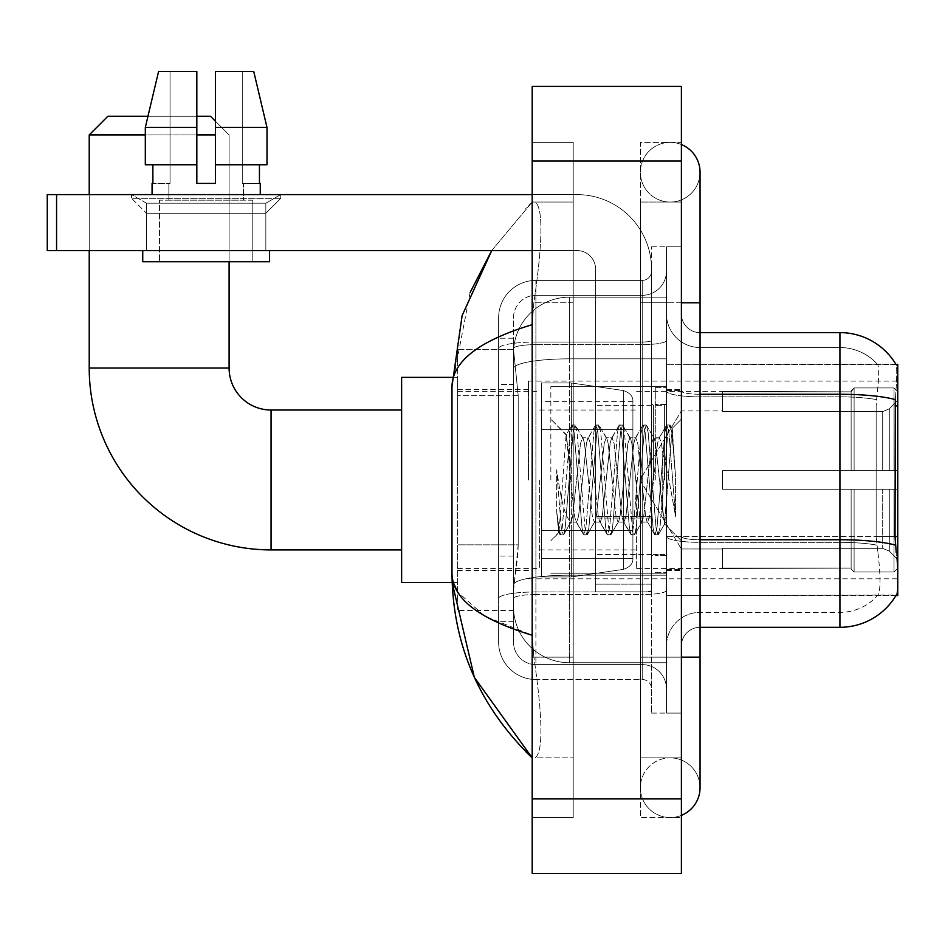 <?xml version="1.0" encoding="UTF-8"?>
<svg xmlns="http://www.w3.org/2000/svg" width="945" height="945" viewBox="0 0 945 945"><rect width="100%" height="100%" fill="white"/><g stroke="black" fill="none" stroke-linecap="round" stroke-linejoin="round"><path stroke-width="0.71" stroke-dasharray="4.72 3.54" d="M897.75 479.965L897.75 381.107L897.75 479.965M528.456 479.965L528.456 381.107L528.456 479.965M518.203 544.852L517.836 554.561L513.761 588.133L518.203 544.852L518.203 395.636L518.203 544.852L457.581 544.852L457.581 610.517L457.581 395.636L457.581 544.852L518.203 544.852M513.761 588.133L513.537 606.784A55.956 55.956 0 0 0 569.492 662.74L666.473 662.74L666.473 358.828L666.473 662.74L569.492 662.74L666.473 662.74L569.492 662.74L569.492 575.186A55.956 9.722 180 0 0 514.21 583.396A55.956 9.722 180 0 1 569.492 575.186L666.473 575.186L666.473 297.179L666.473 575.186L569.492 575.186L569.492 358.828L666.473 358.828L666.473 297.179L666.473 358.828L569.492 358.828L569.492 297.179L666.473 297.179L569.492 297.179A55.956 55.956 0 0 0 513.607 350.17L518.203 395.636L513.607 350.17A55.956 55.956 0 0 1 569.492 297.179L666.473 297.179L569.492 297.179A55.956 55.956 0 0 0 513.537 353.135L513.537 368.55L513.537 353.135A55.956 55.956 0 0 1 569.492 297.179L569.492 662.74A55.956 55.956 0 0 1 513.537 606.784L513.761 588.133M681.392 313.964A18.652 18.652 0 0 0 700.044 332.616A18.652 18.652 0 0 1 681.392 313.964L681.392 645.955L681.392 313.964A18.652 18.652 0 0 0 700.044 332.616L700.044 394.266L700.044 332.616L839.928 332.616L839.928 394.266A65.276 11.34 180 0 1 895.317 399.605L895.045 536.5L896.25 552.695C898.128 576.037 898.128 590.153 896.25 595.043L666.473 595.598L666.473 536.5L666.473 595.598L897.75 595.598L897.75 364.321L666.473 364.321L666.473 405.937L666.473 364.321L896.049 364.557C897.171 367.593 896.923 379.276 895.317 399.605C896.923 379.311 897.171 367.629 896.049 364.557A65.276 65.276 0 0 0 895.919 364.321L877.468 364.321L895.919 364.321A65.276 65.276 0 0 1 896.049 364.557M457.581 479.965L457.581 377.374L457.581 479.965M895.045 536.5L876.157 536.5L876.157 405.937L876.157 536.5L877.952 552.695L876.157 536.5L895.045 536.5L666.473 536.5L666.473 391.029L666.473 536.512A33.571 5.835 0 0 0 700.044 542.335L700.044 627.303L700.044 542.335A33.571 5.835 0 0 1 666.473 536.512L897.75 536.5M513.537 606.784L513.655 610.517L513.537 606.784A55.956 55.956 0 0 0 569.492 662.74A55.956 55.956 0 0 1 513.537 606.784L513.537 368.55L513.537 606.784A55.956 55.956 0 0 0 569.492 662.74A55.956 55.956 0 0 1 513.537 606.784M513.655 610.517L457.581 610.517L513.655 610.517M513.655 349.402L457.581 349.402L457.581 395.636L457.581 349.402L513.655 349.402M681.392 479.965L681.392 389.505L681.392 479.965M666.473 479.965L666.473 386.706L666.473 479.965M655.287 479.965L655.287 387.639L655.287 479.965M895.919 595.598L877.468 595.598L895.919 595.598M877.952 552.695C880.705 576.037 880.705 590.153 877.952 595.043A50.357 50.357 0 0 1 839.928 612.384L700.044 612.384L839.928 612.384A50.357 50.357 0 0 0 877.952 595.043C880.705 590.176 880.705 576.06 877.952 552.695M700.044 627.303A18.652 18.652 0 0 0 681.392 645.955A18.652 18.652 0 0 1 700.044 627.303L839.928 627.303A65.276 65.276 0 0 0 896.25 595.043C898.128 590.176 898.128 576.06 896.25 552.695M666.473 313.964L666.473 391.029L666.473 313.964A33.571 33.571 0 0 0 700.044 347.536A33.571 33.571 0 0 1 666.473 313.964A33.571 33.571 0 0 0 700.044 347.536L700.044 542.335L700.044 347.536L839.928 347.536A50.357 50.357 0 0 1 877.669 364.557A50.357 50.357 0 0 0 839.928 347.536L700.044 347.536M666.473 657.153L666.473 246.822L666.473 713.097L666.473 657.153L666.473 713.097L681.392 713.097L681.392 657.153L681.392 713.097L666.473 713.097L681.392 713.097L666.473 713.097L666.473 302.778L666.473 657.153L681.392 657.153L681.392 246.822L681.392 757.866L681.392 246.822L666.473 246.822L681.392 246.822L666.473 246.822L666.473 302.778L666.473 246.822L681.392 246.822L681.392 817.555L681.392 202.053L681.392 657.153L651.554 657.153L651.554 246.822L651.554 713.097L651.554 657.153L666.473 657.153M876.558 399.605C878.968 379.335 879.334 367.652 877.669 364.557C879.334 367.605 878.968 379.288 876.558 399.605L876.157 405.937L876.558 399.605A50.357 8.741 180 0 0 839.928 396.853L839.928 347.536A50.357 50.357 0 0 1 877.669 364.557A50.357 50.357 0 0 0 839.928 347.536L839.928 396.853A50.357 8.741 180 0 1 876.558 399.605M666.473 645.955A33.571 33.571 0 0 1 700.044 612.384A33.571 33.571 0 0 0 666.473 645.955A33.571 33.571 0 0 1 700.044 612.384M513.537 621.716L498.617 621.716L498.617 556.038L498.617 621.716L513.537 621.716L513.537 556.038L513.537 621.716M513.537 317.697A22.385 22.385 0 0 1 535.909 295.312A22.385 22.385 0 0 0 513.537 317.697L513.537 348.516L513.537 317.697A22.385 22.385 0 0 1 535.909 295.312L535.909 664.607A22.385 22.385 0 0 1 513.537 642.222L513.537 348.516L513.537 642.222A22.385 22.385 0 0 0 535.909 664.607L642.222 664.607L642.222 604.93L642.222 679.526L642.222 591.972L642.222 664.607L535.909 664.607L535.909 594.559L642.222 594.559L642.222 604.93L642.222 594.559A24.251 4.205 0 0 0 666.473 590.353L666.473 340.424L666.473 590.353A24.251 4.205 0 0 1 642.222 594.559L642.222 344.63L642.222 594.559L535.909 594.559L535.909 295.312L642.222 295.312A24.251 24.251 0 0 0 666.473 271.061L666.473 340.424L666.473 271.061A24.251 24.251 0 0 1 642.222 295.312L642.222 344.63L642.222 295.312A24.251 24.251 0 0 0 666.473 271.061M498.617 604.93L498.617 642.222L498.617 604.93M535.909 679.526A37.304 37.304 0 0 1 498.617 642.222A37.304 37.304 0 0 0 535.909 679.526L642.222 679.526A9.32 9.32 0 0 1 651.554 688.858L651.554 271.061L651.554 688.858A9.32 9.32 0 0 0 642.222 679.526L535.909 679.526M651.554 479.965L651.554 386.706L651.554 479.965M651.554 246.822L666.473 246.822L651.554 246.822M651.554 713.097L666.473 713.097L651.554 713.097M498.617 317.697A37.304 37.304 0 0 1 535.909 280.393L535.909 591.972L535.909 280.393A37.304 37.304 0 0 0 498.617 317.697L498.617 598.445L498.617 317.697A37.304 37.304 0 0 1 535.909 280.393L642.222 280.393A9.32 9.32 0 0 0 651.554 271.061A9.32 9.32 0 0 1 642.222 280.393L642.222 591.972L642.222 280.393A9.32 9.32 0 0 0 651.554 271.061M535.909 280.393L642.222 280.393M498.617 384.45L498.617 556.038L498.617 338.215L498.617 384.45L513.537 384.45L513.537 556.038L513.537 338.215L513.537 384.45L498.617 384.45M535.909 295.312L642.222 295.312M666.473 688.858A24.251 24.251 0 0 0 642.222 664.607A24.251 24.251 0 0 1 666.473 688.858A24.251 24.251 0 0 0 642.222 664.607M513.537 338.215L498.617 338.215L513.537 338.215M550.84 479.965L550.84 386.706L550.84 479.965M569.492 466.806L566.102 434.924L558.967 532.637L556.664 511.269L556.664 469.842L558.235 479.965C561.625 502.622 565.382 516.041 569.492 520.234L569.492 479.965L569.492 520.234L570.65 522.112L569.492 520.234C565.382 516.041 561.625 502.622 558.235 479.965L556.664 469.842L561.271 527.57L563.255 534.929L561.271 527.57L556.664 469.842L556.664 511.269L559.806 534.516L556.664 511.269L558.649 532.519L560.29 534.929L558.649 532.519L550.84 540.764L558.967 532.637L566.102 434.924L571.654 425.404L570.154 432.349L562.263 527.57L560.29 534.929L563.74 534.516L560.29 534.929L562.263 527.57L570.154 432.349L572.138 424.99L566.102 434.924L550.84 419.155L566.468 434.794L569.492 466.806L569.492 479.965L569.492 466.806L570.65 479.965L569.492 466.806M594.334 479.965L590.389 443.453L588.416 437.807L587.79 438.338L586.443 443.453L578.553 516.466L576.58 522.112L575.954 521.581L574.595 516.466L570.65 479.965L574.595 516.466L575.954 521.581L583.49 534.516L582.002 527.57L574.111 432.349L572.138 424.99L575.092 424.99L573.119 432.349L565.228 527.57L563.74 534.516L571.276 521.581L570.65 522.112L576.58 522.112L583.49 534.516L582.002 527.57L574.111 432.349L572.138 424.99L575.092 424.99L573.119 432.349L565.228 527.57L563.74 534.516L570.65 522.112L576.58 522.112L578.553 516.466L586.443 443.453L587.79 438.338L595.338 425.404L593.85 432.349L585.947 527.57L583.975 534.929L583.49 534.516L586.939 534.929L584.967 527.57L577.064 432.349L575.092 424.99L583.124 438.338L582.498 437.807L580.525 443.453L572.623 516.466L571.276 521.581L572.623 516.466L580.525 443.453L582.498 437.807L588.416 437.807L595.338 425.404L593.85 432.349L585.947 527.57L583.975 534.929L586.939 534.929L584.967 527.57L577.064 432.349L575.576 425.404L582.498 437.807L588.416 437.807L590.389 443.453L598.291 516.466L599.638 521.581L598.291 516.466L594.334 479.965M588.416 479.965L584.471 443.453L583.124 438.338L584.471 443.453L592.361 516.466L594.334 522.112L592.361 516.466L588.416 479.965M618.03 479.965L614.085 443.453L612.1 437.807L611.486 438.338L610.127 443.453L602.237 516.466L600.264 522.112L599.638 521.581L607.174 534.516L605.686 527.57L597.795 432.349L595.822 424.99L595.338 425.404L598.776 424.99L596.803 432.349L588.912 527.57L586.939 534.929L594.96 521.581L594.334 522.112L600.264 522.112L607.174 534.516L605.686 527.57L597.795 432.349L595.822 424.99L598.776 424.99L596.803 432.349L588.912 527.57L587.424 534.516L594.334 522.112L600.264 522.112L602.237 516.466L610.127 443.453L611.486 438.338L619.022 425.404L617.534 432.349L609.643 527.57L607.659 534.929L607.174 534.516L610.624 534.929L608.651 527.57L600.76 432.349L598.776 424.99L606.808 438.338L606.182 437.807L604.209 443.453L596.319 516.466L594.96 521.581L596.319 516.466L604.209 443.453L606.182 437.807L612.1 437.807L619.022 425.404L617.534 432.349L609.643 527.57L607.659 534.929L610.624 534.929L608.651 527.57L600.76 432.349L599.26 425.404L606.182 437.807L612.1 437.807L614.085 443.453L621.975 516.466L623.322 521.581L621.975 516.466L618.03 479.965M612.1 479.965L608.155 443.453L606.808 438.338L608.155 443.453L616.057 516.466L618.03 522.112L616.057 516.466L612.1 479.965M641.714 479.965L637.769 443.453L635.796 437.807L635.17 438.338L633.823 443.453L625.921 516.466L623.948 522.112L623.322 521.581L630.87 534.516L629.382 527.57L621.479 432.349L619.507 424.99L619.022 425.404L622.471 424.99L620.499 432.349L612.596 527.57L610.624 534.929L618.656 521.581L618.03 522.112L623.948 522.112L630.87 534.516L629.382 527.57L621.479 432.349L619.507 424.99L622.471 424.99L620.499 432.349L612.596 527.57L611.108 534.516L618.03 522.112L623.948 522.112L625.921 516.466L633.823 443.453L635.17 438.338L642.706 425.404L641.218 432.349L633.327 527.57L631.355 534.929L630.87 534.516L634.308 534.929L632.335 527.57L624.444 432.349L622.471 424.99L630.492 438.338L629.866 437.807L627.893 443.453L620.003 516.466L618.656 521.581L620.003 516.466L627.893 443.453L629.866 437.807L635.796 437.807L642.706 425.404L641.218 432.349L633.327 527.57L631.355 534.929L634.308 534.929L632.335 527.57L624.444 432.349L622.956 425.404L629.866 437.807L635.796 437.807L637.769 443.453L645.659 516.466L647.006 521.581L645.659 516.466L641.714 479.965M635.796 479.965L631.839 443.453L630.492 438.338L631.839 443.453L639.741 516.466L641.714 522.112L639.741 516.466L635.796 479.965M662.74 452.879L662.74 511.812L655.535 443.453L653.562 437.807L651.589 443.453L643.687 516.466L641.714 522.112L647.632 522.112L654.554 534.516L653.066 527.57L645.163 432.349L643.191 424.99L642.706 425.404L646.156 424.99L644.183 432.349L636.28 527.57L634.308 534.929L642.34 521.581L641.714 522.112L647.632 522.112L654.554 534.516L653.066 527.57L645.163 432.349L643.191 424.99L646.156 424.99L644.183 432.349L636.28 527.57L634.792 534.516L642.34 521.581L643.687 516.466L651.589 443.453L653.562 437.807L659.48 437.807L657.507 443.453L649.605 516.466L647.632 522.112L649.605 516.466L657.507 443.453L658.854 438.338L666.402 425.404L664.902 432.349L657.011 527.57L655.039 534.929L654.554 534.516L658.003 534.929L656.031 527.57L648.128 432.349L646.156 424.99L654.176 438.338L659.48 437.807L666.402 425.404L664.902 432.349L657.011 527.57L655.039 534.929L658.003 534.929L656.031 527.57L648.128 432.349L646.64 425.404L654.176 438.338L655.535 443.453L664.429 523.79L672.261 428.735L675.569 476.8L675.569 516.383L669.036 479.965L662.74 452.879L661.453 443.453L659.48 437.807L661.453 443.453L662.74 452.879L662.74 511.812L664.807 523.648L671.942 428.617L675.569 476.8L671.812 432.349L669.84 424.99L667.867 432.349L659.976 527.57L658.003 534.929L659.976 527.57L667.867 432.349L669.84 424.99L671.812 432.349L675.569 476.8L675.569 516.383L668.859 432.349L666.886 424.99L666.402 425.404L669.84 424.99L666.886 424.99L668.859 432.349L675.569 516.383L669.036 479.965L662.74 452.879M146.475 203.21L131.556 194.599L280.76 194.599L131.556 194.599L131.556 198.32L280.76 198.32L131.556 198.32L280.76 198.32L131.556 198.32L146.475 213.251L146.475 250.555L265.84 250.555L146.475 250.555L265.84 250.555L146.475 250.555L265.84 250.555L146.475 250.555L265.84 250.555L146.475 250.555L146.475 203.21L265.84 203.21L280.76 194.599L131.556 194.599L280.76 194.599L280.76 198.32L265.84 213.251L146.475 213.251L265.84 213.251L265.84 250.555L265.84 203.21L146.475 203.21L131.556 194.599L280.76 194.599L131.556 194.599L131.556 198.32L146.475 213.251L146.475 250.555L146.475 203.21L265.84 203.21L280.76 194.599L131.556 194.599L280.76 194.599L280.76 198.32L265.84 213.251L146.475 213.251L265.84 213.251L265.84 250.555L265.84 203.21L146.475 203.21M595.598 479.965L595.598 405.358L595.598 479.965M595.598 591.865L651.554 591.865L595.598 591.865L595.598 584.164L595.598 591.865L651.554 591.865L651.554 269.195A74.608 74.608 0 0 0 576.946 194.599L47.25 194.599L56.57 194.599L47.25 194.599L47.25 250.555L47.25 194.599L47.25 250.555L576.946 250.555A18.652 18.652 0 0 1 595.598 269.195L595.598 591.865L595.598 516.442L651.554 516.442L651.554 269.195A74.608 74.608 0 0 0 576.946 194.599L56.57 194.599L56.57 250.555L576.946 250.555A18.652 18.652 0 0 1 595.598 269.195L595.598 516.442L651.554 516.442L651.554 591.865L595.598 591.865M532.189 194.599L576.946 194.599A74.608 74.608 0 0 1 651.554 269.195L651.554 584.164L651.554 269.195A74.608 74.608 0 0 0 576.946 194.599L56.57 194.599L56.57 250.555L47.25 250.555L576.946 250.555A18.652 18.652 0 0 1 595.598 269.195L595.598 516.442L595.598 269.195A18.652 18.652 0 0 0 576.946 250.555L532.189 250.555M252.787 200.186L252.787 261.741L159.528 261.741L252.787 261.741L159.528 261.741L252.787 261.741L252.787 200.186L159.528 200.186L159.528 261.741L159.528 200.186L252.787 200.186M215.484 127.445L266.998 127.445L253.744 71.501L215.484 71.501L242.274 71.501L215.484 71.501L215.484 183.401L215.484 71.501L215.484 164.749L259.438 164.749L215.484 164.749L215.484 183.401L196.832 183.401L196.832 71.501L196.832 183.401L196.832 164.749L145.317 164.749L196.832 164.749L145.317 164.749L145.317 127.445L196.832 127.445L196.832 71.501L158.571 71.501L196.832 71.501L170.041 71.501L170.041 183.401L152.877 183.401L170.041 183.401L168.86 183.401L170.041 183.401L170.041 71.501L158.571 71.501L170.041 71.501L158.571 71.501L145.317 127.445L145.317 164.749L196.832 164.749L145.317 164.749L152.877 164.749L152.877 183.401L152.074 183.401L152.877 183.401L152.877 164.749L196.832 164.749L196.832 127.445L145.317 127.445L196.832 127.445L196.832 71.501L158.571 71.501L196.832 71.501L170.041 71.501L170.041 183.401L170.041 71.501L196.832 71.501L196.832 183.401L196.832 164.749L196.832 183.401L215.484 183.401L196.832 183.401L215.484 183.401L215.484 71.501L242.274 71.501L242.274 183.401L243.467 183.401L242.274 183.401L242.274 71.501L253.744 71.501L215.484 71.501L215.484 164.749L259.438 164.749L259.438 183.401L259.438 164.749L215.484 164.749L266.998 164.749L215.484 164.749L215.484 127.445L266.998 127.445L266.998 164.749L266.998 127.445L215.484 127.445L215.484 71.501L253.744 71.501L215.484 71.501L215.484 183.401L215.484 164.749L215.484 183.401L196.832 183.401L196.832 71.501L196.832 164.749L145.317 164.749L145.317 127.445L147.963 116.259L196.832 116.259M260.253 183.401L242.274 183.401L243.467 183.401L243.467 200.186L168.86 200.186L243.467 200.186L168.86 200.186L243.467 200.186L243.467 183.401L242.274 183.401L260.253 183.401L260.253 194.599L152.074 194.599L260.253 194.599M168.86 183.401L168.86 200.186L168.86 183.401L170.041 183.401L168.86 183.401M152.074 183.401L152.074 194.599M269.573 250.555L142.742 250.555L142.742 261.741L269.573 261.741L142.742 261.741L269.573 261.741L269.573 250.555L142.742 250.555M401.625 582.545L457.581 582.545L401.625 582.545L457.581 582.545L401.625 582.545L401.625 377.374L401.625 582.545L401.625 377.374L401.625 582.545L401.625 377.374L401.625 582.545L401.625 377.374L401.625 582.545L401.625 410.024L271.061 410.024L271.061 549.907A181.853 181.853 0 0 1 89.22 368.054L89.22 134.911L215.484 134.911M401.625 377.374L457.581 377.374L401.625 377.374L457.581 377.374L401.625 377.374L401.625 479.965L401.625 410.024L271.061 410.024A41.97 41.97 0 0 1 229.103 368.054L229.103 134.911L210.451 116.259L107.872 116.259L210.451 116.259L229.103 134.911L229.103 368.054L229.103 134.911L210.451 116.259L107.872 116.259L89.22 134.911L107.872 116.259L210.451 116.259L107.872 116.259L210.451 116.259L229.103 134.911L229.103 368.054L89.22 368.054L89.22 134.911L107.872 116.259L210.451 116.259L107.872 116.259L89.22 134.911L89.22 368.054L89.22 134.911M722.429 470.634L722.429 479.965L722.429 470.634L882.701 470.634L722.429 470.634L851.126 470.634L851.126 390.923L851.126 470.634L854.103 470.634L854.103 387.922L854.103 470.634L722.429 470.634L722.429 489.286L851.126 489.286L851.126 568.063L851.126 489.286L722.429 489.286L722.429 470.634L722.429 489.286L722.429 470.634L897.75 470.634L897.75 391.667L897.75 470.634L894.017 470.634L894.017 387.922L894.017 470.634L854.103 470.634L897.75 470.634L897.75 400.302L897.75 470.634L722.429 470.634L851.126 470.634L851.126 390.923L851.126 391.856L722.429 391.372L851.126 391.856L851.126 470.634L851.126 390.923L854.103 387.922L851.126 390.923L851.126 470.634L854.103 470.634L854.103 387.922L894.017 387.922L854.103 387.922L854.103 470.634L722.429 470.634L722.429 489.286L897.75 489.286L897.75 568.252L897.75 489.286L894.017 489.286L894.017 571.997L897.75 568.252L894.017 571.997L894.017 489.286L854.103 489.286L854.103 571.997L894.017 571.997L854.103 571.997L854.103 489.286L851.126 489.286L851.126 568.996L854.103 571.997L851.126 568.996L851.126 489.286L897.75 489.286L897.75 568.252L897.75 559.617L889.292 551.089L882.701 548.336L889.292 551.089L897.75 559.617L897.75 489.286L722.429 489.286L851.126 489.286L851.126 568.063L722.429 568.559L851.126 568.063L851.126 568.996L851.126 489.286L722.429 489.286L722.429 470.634L722.429 489.286L722.429 470.634L897.75 470.634L897.75 391.667L894.017 387.922L897.75 391.667L897.75 470.634L894.017 470.634L894.017 387.922L894.017 470.634L854.103 470.634L897.75 470.634L897.75 400.302L889.292 408.831L897.75 400.302L897.75 470.634L722.429 470.634L851.126 470.634L851.126 390.923L851.126 391.856L722.429 391.856L722.429 411.583L882.701 411.583L722.429 411.583L722.429 391.372L851.126 391.856L851.126 470.634L851.126 390.923L854.103 387.922L851.126 390.923L851.126 470.634L854.103 470.634L854.103 387.922L894.017 387.922L854.103 387.922L854.103 470.634L722.429 470.634L722.429 489.286L897.75 489.286L897.75 568.252L897.75 489.286L894.017 489.286L894.017 571.997L897.75 568.252L894.017 571.997L894.017 489.286L854.103 489.286L854.103 571.997L894.017 571.997L854.103 571.997L854.103 489.286L851.126 489.286L851.126 568.996L854.103 571.997L851.126 568.996L851.126 489.286L897.75 489.286L897.75 568.252L897.75 559.617L889.292 551.089L882.701 548.336L722.429 548.336L882.701 548.336L889.292 551.089L897.75 559.617L897.75 489.286L722.429 489.286L851.126 489.286L851.126 568.063L722.429 568.063L722.429 548.336L722.429 568.559L851.126 568.063L851.126 568.996L851.126 489.286L722.429 489.286L722.429 470.634L722.429 489.286L722.429 470.634L897.75 470.634L897.75 391.667L894.017 387.922L897.75 391.667L897.75 470.634L894.017 470.634L894.017 387.922L894.017 470.634L854.103 470.634L897.75 470.634L897.75 400.302L889.292 408.831L882.701 411.583L889.292 408.831L897.75 400.302L897.75 470.634L722.429 470.634L851.126 470.634L851.126 390.923L851.126 391.856L722.429 391.856L722.429 411.583L882.701 411.583L722.429 411.583L722.429 391.372L851.126 391.856L851.126 470.634L851.126 390.923L854.103 387.922L851.126 390.923L851.126 470.634L854.103 470.634L854.103 387.922L894.017 387.922L854.103 387.922L854.103 470.634L722.429 470.634L722.429 489.286L897.75 489.286L897.75 568.252L897.75 489.286L894.017 489.286L894.017 571.997L897.75 568.252L894.017 571.997L894.017 489.286L854.103 489.286L854.103 571.997L894.017 571.997L854.103 571.997L854.103 489.286L851.126 489.286L851.126 568.996L854.103 571.997L851.126 568.996L851.126 489.286L897.75 489.286L897.75 568.252L897.75 559.617L889.292 551.089L882.701 548.336L722.429 548.336L882.701 548.336L889.292 551.089L897.75 559.617L897.75 489.286L722.429 489.286L851.126 489.286L851.126 568.063L722.429 568.063L722.429 548.336L722.429 568.559L851.126 568.063L851.126 568.996L851.126 489.286L722.429 489.286L722.429 470.634L722.429 489.286L722.429 470.634L897.75 470.634L897.75 391.667L894.017 387.922L897.75 391.667L897.75 470.634L894.017 470.634L894.017 387.922L894.017 470.634L854.103 470.634L897.75 470.634L897.75 400.302L889.292 408.831L882.701 411.583L889.292 408.831L897.75 400.302L897.75 470.634L722.429 470.634L851.126 470.634L851.126 390.923L851.126 391.856L722.429 391.856L722.429 411.583L882.701 411.583L722.429 411.583L722.429 391.372L851.126 391.856L851.126 470.634L851.126 390.923L854.103 387.922L851.126 390.923L851.126 470.634L854.103 470.634L854.103 387.922L894.017 387.922L854.103 387.922L854.103 470.634L722.429 470.634L722.429 489.286L897.75 489.286L897.75 568.252L897.75 489.286L894.017 489.286L894.017 571.997L897.75 568.252L894.017 571.997L894.017 489.286L854.103 489.286L854.103 571.997L894.017 571.997L854.103 571.997L854.103 489.286L851.126 489.286L851.126 568.996L854.103 571.997L851.126 568.996L851.126 489.286L897.75 489.286L897.75 568.252L897.75 559.617L889.292 551.089L882.701 548.336L722.429 548.336L882.701 548.336L889.292 551.089L897.75 559.617L897.75 489.286L722.429 489.286L851.126 489.286L851.126 568.063L722.429 568.063L722.429 548.336L722.429 568.559L851.126 568.063L851.126 489.286L722.429 489.286L722.429 470.634M636.635 479.965L636.635 568.559L636.635 479.965M539.642 479.965L539.642 568.559L539.642 479.965M571.347 530.322L571.347 576.946L571.347 530.322L623.322 530.322L571.347 530.322L571.347 576.946L571.347 382.973L571.347 429.597L541.509 429.597L632.902 429.597L541.509 429.597L541.509 382.973L541.509 576.946L541.509 530.322L632.902 530.322L632.902 401.625L632.902 429.609L541.509 429.597L541.509 401.625L541.509 558.294L541.509 530.322L632.902 530.322L632.902 401.625L632.902 429.609L541.509 429.597L541.509 382.973L541.509 576.946L541.509 530.322L632.902 530.322L632.902 401.625L632.902 429.609L541.509 429.597L541.509 401.625L541.509 558.294L541.509 530.322L571.347 530.322L571.347 382.973L571.347 429.597L541.509 429.597L541.509 382.973L541.509 576.946L541.509 530.322L632.902 530.322L632.902 401.625L632.902 429.609L541.509 429.597L541.509 401.625L541.509 558.294L541.509 530.322L632.902 530.322L632.902 401.625L632.902 429.609L541.509 429.597L541.509 382.973L541.509 576.946L541.509 530.322L632.902 530.322L632.902 558.318L541.509 558.294L541.509 530.322L571.347 530.322L571.347 576.946L571.347 382.973L571.347 429.597L541.509 429.597L541.509 401.625L541.509 558.294L541.509 530.322L632.902 530.322L632.902 558.318L541.509 558.294L541.509 382.973L541.509 576.946L541.509 530.322L632.902 530.322L632.902 558.318L541.509 558.294M271.061 549.907L401.625 549.907L271.061 549.907A181.853 181.853 0 0 1 89.22 368.054L229.103 368.054L89.22 368.054A181.853 181.853 0 0 0 271.061 549.907A181.853 181.853 0 0 1 89.22 368.054M271.061 410.024L401.625 410.024L271.061 410.024A41.97 41.97 0 0 1 229.103 368.054A41.97 41.97 0 0 0 271.061 410.024A41.97 41.97 0 0 1 229.103 368.054M882.701 411.583L889.292 408.831L882.701 411.583L722.429 411.583L882.701 411.583L889.292 408.831L897.75 400.302L897.75 391.667L894.017 387.922L897.75 391.667L897.75 400.302L889.292 408.831L882.701 411.583L722.429 411.583L722.429 391.856L722.429 411.583L882.701 411.583L889.292 408.831L897.75 400.302L897.75 470.634L897.75 391.667L897.75 470.634L894.017 470.634L894.017 387.922L894.017 470.634L854.103 470.634L897.75 470.634L897.75 391.667L894.017 387.922L854.103 387.922L851.126 391.856L854.103 387.922L894.017 387.922L897.75 391.667L897.75 400.302L889.292 408.831L882.701 411.583L882.701 470.634L897.75 470.634L882.701 470.634L882.701 411.583M623.322 429.597L623.322 390.533C630.008 392.813 633.197 396.498 632.902 401.601L632.902 429.597L571.347 429.597L571.347 382.973L571.347 429.597L623.322 429.597L571.347 429.597M722.429 548.336L882.701 548.336L722.429 548.336L722.429 568.063L722.429 548.336L882.701 548.336L889.292 551.089L882.701 548.336L722.429 548.336L722.429 568.559L851.126 568.063L722.429 568.063L722.429 548.336M571.347 479.965L571.347 382.973L571.347 479.965M623.322 530.322L632.902 530.322L632.902 558.318C633.197 563.421 630.008 567.106 623.322 569.386L623.322 530.322L632.902 530.322L632.902 558.318C633.197 563.421 630.008 567.106 623.322 569.386L623.322 530.322L623.322 569.386L623.322 530.322L623.322 569.386L571.347 576.946L541.509 576.946L571.347 576.946L623.322 569.386C630.008 567.106 633.197 563.421 632.902 558.318C633.197 563.421 630.008 567.106 623.322 569.386L571.347 576.946L541.509 576.946L571.347 576.946L623.322 569.386C630.008 567.106 633.197 563.421 632.902 558.318M196.832 134.911L145.317 134.911M215.484 121.291L229.103 134.911L229.103 261.741M89.22 250.555L89.22 194.599M722.429 411.583L722.429 391.372L851.126 391.856L722.429 391.856L722.429 411.583M851.126 489.286L851.126 568.996L854.103 571.997L894.017 571.997L897.75 568.252L897.75 489.286L897.75 568.252L894.017 571.997L894.017 489.286L894.017 571.997L854.103 571.997L854.103 489.286L854.103 571.997L851.126 568.996L851.126 489.286L854.103 489.286L851.126 489.286M851.126 568.063L851.126 568.996L851.126 568.063M894.017 489.286L854.103 489.286L894.017 489.286M897.75 489.286L897.75 568.252L897.75 559.617L889.292 551.089L897.75 559.617L897.75 489.286L889.292 489.286L897.75 489.286M882.701 489.286L722.429 489.286L722.429 479.965L722.429 489.286L882.701 489.286L882.701 548.336L882.701 489.286M210.451 116.259L107.872 116.259M651.554 584.164L651.554 591.865L651.554 584.164L595.598 584.164L651.554 584.164M242.274 71.501L242.274 183.401L242.274 71.501L253.744 71.501L242.274 71.501M259.438 164.749L266.998 164.749L259.438 164.749L259.438 183.401L242.274 183.401L259.438 183.401M215.484 164.749L266.998 164.749M152.877 164.749L152.877 183.401L170.041 183.401L152.877 183.401M196.832 164.749L196.832 127.445M196.832 183.401L215.484 183.401M681.392 657.153L640.367 657.153L681.392 657.153L640.367 657.153L640.367 787.705A29.838 29.838 0 0 0 681.392 815.37A29.838 29.838 0 0 1 670.206 817.555A29.838 29.838 0 0 0 681.392 815.37A29.838 29.838 0 0 1 640.367 787.705A29.838 29.838 0 0 1 670.206 757.866A29.838 29.838 0 0 0 640.367 787.705L640.367 302.778L640.367 817.555L681.392 817.555L640.367 817.555L640.367 142.376L681.392 142.376L681.392 302.778L681.392 142.376L640.367 142.376L640.367 757.866L640.367 657.153L700.044 657.153L670.206 657.153L700.044 657.153L700.044 787.705A29.838 29.838 0 0 0 670.206 757.866A29.838 29.838 0 0 1 700.044 787.705A29.838 29.838 0 0 0 670.206 757.866M700.044 657.153L700.044 302.778L640.367 302.778L670.206 302.778L640.367 302.778L640.367 202.053L640.367 302.778L700.044 302.778L700.044 172.214A29.838 29.838 0 0 1 670.206 202.053A29.838 29.838 0 0 1 640.367 172.214A29.838 29.838 0 0 1 681.392 144.55A29.838 29.838 0 0 0 670.206 142.376A29.838 29.838 0 0 1 681.392 144.55M700.044 172.214A29.838 29.838 0 0 1 670.206 202.053A29.838 29.838 0 0 0 700.044 172.214A29.838 29.838 0 0 1 670.206 202.053A29.838 29.838 0 0 1 640.367 172.214A29.838 29.838 0 0 1 670.206 142.376M470.149 292.43L451.982 386.328L451.982 573.591L453.305 582.545M532.189 86.42L681.392 86.42L681.392 873.499L532.189 873.499L532.189 86.42M532.189 302.778L532.189 657.153L532.189 142.376L532.189 302.778L573.213 302.778L573.213 817.555L532.189 817.555L532.189 657.153L532.189 817.555L573.213 817.555L573.213 142.376L532.189 142.376L573.213 142.376L573.213 657.153L573.213 302.778L532.189 302.778M640.367 757.866L681.392 757.866L640.367 757.866M640.367 202.053L681.392 202.053L640.367 202.053M573.213 757.866L573.213 657.153L573.213 757.866L535.165 757.866C543.245 751.925 542.82 718.354 533.866 657.153C542.82 718.247 543.245 751.818 535.165 757.866L573.213 757.866M451.982 386.328C452.584 361.226 479.316 340.672 532.189 324.678L533.866 302.778C542.82 241.672 543.245 208.101 535.165 202.053L532.189 202.053L535.165 202.053C543.245 207.994 542.82 241.566 533.866 302.778L532.189 324.678L532.189 635.241L533.866 657.153L532.189 635.241L484.502 615.986L457.581 591.865M573.213 202.053L535.165 202.053L573.213 202.053M532.189 324.678L532.189 635.241M491.731 250.555L532.189 202.053L491.731 250.555M897.75 405.937L895.045 405.937M514.99 366.341A55.956 9.722 180 0 1 569.492 358.828A55.956 9.722 180 0 0 514.99 366.341M513.537 353.135A55.956 55.956 0 0 1 569.492 297.179L569.492 575.186A55.956 9.722 0 0 0 513.537 584.896A55.956 9.722 180 0 1 569.492 575.186L569.492 297.179A55.956 55.956 0 0 0 513.607 350.17M518.203 395.636L457.581 395.636L518.203 395.636M895.517 545.135A65.276 11.34 180 0 0 839.928 539.749L700.044 539.749L700.044 394.266L839.928 394.266L839.928 542.335A50.357 8.741 180 0 1 876.865 545.135A50.357 8.741 180 0 0 839.928 542.335L839.928 627.303M681.392 302.778L700.044 302.778M700.044 394.266A18.652 3.237 0 0 1 681.392 391.029A18.652 3.237 0 0 0 700.044 394.266L700.044 539.749A18.652 3.237 -0 0 1 681.392 536.512A18.652 3.237 0 0 0 700.044 539.749M839.928 396.853L700.044 396.853A33.571 5.835 0 0 1 666.473 391.029A33.571 5.835 0 0 0 700.044 396.853L839.928 396.853M839.928 542.335L700.044 542.335L839.928 542.335M535.909 591.972A37.304 6.473 180 0 0 498.617 598.445A37.304 6.473 180 0 1 535.909 591.972L642.222 591.972A9.32 1.618 0 0 0 651.554 590.353A9.32 1.618 0 0 1 642.222 591.972L535.909 591.972M651.554 302.778L666.473 302.778L651.554 302.778M535.909 342.043L642.222 342.043A9.32 1.618 -0 0 0 651.554 340.424A9.32 1.618 0 0 1 642.222 342.043L535.909 342.043A37.304 6.473 180 0 0 498.617 348.516A37.304 6.473 180 0 1 535.909 342.043M535.909 344.63L642.222 344.63A24.251 4.205 0 0 0 666.473 340.424A24.251 4.205 0 0 1 642.222 344.63L535.909 344.63A22.385 3.886 180 0 0 513.537 348.516A22.385 3.886 180 0 1 535.909 344.63M535.909 594.559A22.385 3.886 180 0 0 513.537 598.445A22.385 3.886 180 0 1 535.909 594.559M535.909 664.607A22.385 22.385 0 0 1 513.537 642.222M513.537 556.038L498.617 556.038L513.537 556.038M664.607 479.965L664.607 405.358L664.607 479.965M653.42 479.965L653.42 405.358L653.42 479.965M651.554 516.442L595.598 516.442L651.554 516.442M651.554 518.061L595.598 518.061L651.554 518.061M889.292 489.286L889.292 551.089L889.292 489.286M889.292 408.831L889.292 470.634L889.292 408.831M541.509 382.973L571.347 382.973L623.322 390.533C630.008 392.813 633.197 396.498 632.902 401.601L632.902 429.597L632.902 401.601C633.197 396.498 630.008 392.813 623.322 390.533L571.347 382.973L541.509 382.973L571.347 382.973L623.322 390.533C630.008 392.813 633.197 396.498 632.902 401.601L632.902 429.597L632.902 401.601C633.197 396.498 630.008 392.813 623.322 390.533L571.347 382.973L541.509 382.973L571.347 382.973L623.322 390.533L623.322 569.386L623.322 390.533L623.322 569.386L623.322 390.533L623.322 569.386L571.347 576.946L541.509 576.946M56.57 250.555L56.57 194.599M532.189 161.028L681.392 161.028M532.189 798.903L681.392 798.903M573.213 657.153L532.189 657.153L573.213 657.153M573.213 302.778L533.866 302.778L573.213 302.778M569.492 575.186L666.473 575.186L569.492 575.186M569.492 358.828L666.473 358.828L569.492 358.828A55.956 9.722 180 0 0 513.537 368.55A55.956 9.722 -0 0 1 569.492 358.828M528.456 381.107L897.75 381.107M457.581 389.505L528.456 389.505M457.581 570.414L528.456 570.414M528.456 578.812L897.75 578.812M666.473 389.505L681.392 389.505L666.473 389.505M655.287 572.28L666.473 572.28L655.287 572.28M666.473 404.425L655.287 404.425L666.473 404.425M666.473 555.495L655.287 555.495L666.473 555.495M655.287 387.639L666.473 387.639L655.287 387.639M666.473 570.414L681.392 570.414L666.473 570.414M651.554 405.358L595.598 405.358L651.554 405.358M651.554 554.561L595.598 554.561L651.554 554.561M666.473 569.492L681.392 569.492L666.473 569.492M664.607 405.358L666.473 403.491L664.607 405.358L653.42 405.358L651.554 403.491L653.42 405.358L664.607 405.358M653.42 554.561L664.607 554.561L666.473 556.428L664.607 554.561L653.42 554.561L651.554 556.428L653.42 554.561M550.84 573.213L666.473 573.213L550.84 573.213M671.942 428.617L681.392 419.155L671.942 428.617M664.429 523.79L681.392 540.764L664.429 523.79M550.84 386.706L666.473 386.706L550.84 386.706M666.473 390.439L681.392 390.439L666.473 390.439M664.819 523.66L658.488 534.516L664.819 523.66M672.261 428.735L670.324 425.404L672.261 428.735M722.429 548.974L681.392 548.974L722.429 548.974L681.392 548.974L722.429 548.974L681.392 548.974L639.93 479.965L681.392 410.945L639.93 479.965L681.392 548.974L639.93 479.965L681.392 410.945L639.93 479.965L681.392 548.974L639.93 479.965L681.392 410.945L722.429 410.945M636.635 568.559L722.429 568.559M539.642 549.907L636.635 549.907M457.581 568.559L539.642 568.559M457.581 391.372L539.642 391.372M539.642 410.024L636.635 410.024M636.635 391.372L722.429 391.372M632.902 401.601L541.509 401.625M452.147 582.545L457.581 582.545M452.147 377.374L457.581 377.374M640.367 302.778L640.367 172.214L640.367 302.778M532.189 202.053L525.692 208.325"/><path stroke-width="1.42" d="M700.044 627.303L839.928 627.303A65.276 65.276 0 0 0 896.25 595.043L895.919 595.598L897.75 595.598L897.75 364.321L896.049 364.557A65.276 65.276 0 0 0 839.928 332.616A65.276 65.276 0 0 1 895.919 364.321A65.276 65.276 0 0 0 839.928 332.616L700.044 332.616M896.25 552.695L895.045 536.5L895.317 399.605A65.276 11.34 180 0 0 839.928 394.266L839.928 332.616A65.276 65.276 0 0 1 896.049 364.557M266.998 164.749L266.998 127.445L253.744 71.501L266.998 127.445L266.998 164.749L215.484 164.749L215.484 71.501L253.744 71.501L266.998 127.445L215.484 127.445M145.317 134.911L89.22 134.911L107.872 116.259L147.963 116.259L158.571 71.501L145.317 127.445L158.571 71.501L196.832 71.501L196.832 183.401L215.484 183.401L215.484 164.749M401.625 549.907L271.061 549.907A181.853 181.853 0 0 1 89.22 368.054L89.22 250.555M271.061 549.907L271.061 410.024A41.97 41.97 0 0 1 229.103 368.054L229.103 261.741M196.832 116.259L210.451 116.259L215.484 121.291M215.484 134.911L196.832 134.911M89.22 194.599L89.22 134.911M452.147 377.374L401.625 377.374L401.625 582.545L452.147 582.545L474.378 677.411L532.189 757.866C479.517 706.73 452.785 645.317 451.982 573.591C452.584 598.705 479.316 619.247 532.189 635.241M56.57 250.555L47.25 250.555L47.25 194.599L56.57 194.599L56.57 250.555L532.189 250.555M532.189 194.599L56.57 194.599M152.074 183.401L152.877 183.401L152.074 183.401L152.074 194.599M260.253 183.401L259.438 183.401L260.253 183.401L260.253 194.599M259.438 164.749L259.438 183.401M215.484 183.401L196.832 183.401M152.877 183.401L152.877 164.749M142.742 250.555L142.742 261.741L269.573 261.741L269.573 250.555M196.832 164.749L145.317 164.749L145.317 127.445L196.832 127.445M681.392 657.153L700.044 657.153L700.044 172.214A29.838 29.838 0 0 0 681.392 144.55A29.838 29.838 0 0 1 700.044 172.214A29.838 29.838 0 0 0 681.392 144.55M681.392 815.37A29.838 29.838 0 0 0 700.044 787.705A29.838 29.838 0 0 1 681.392 815.37A29.838 29.838 0 0 0 700.044 787.705A29.838 29.838 0 0 1 681.392 815.37M532.189 324.678C479.434 340.59 452.69 361.132 451.982 386.328L451.982 573.591M532.189 873.499L681.392 873.499L681.392 86.42L532.189 86.42L532.189 873.499M451.982 386.328L462.129 315.571L491.731 250.555L470.149 292.43M457.581 591.865L453.305 582.545M897.75 405.937L895.045 405.937M897.75 536.5L895.045 536.5M839.928 627.303L839.928 394.266L700.044 394.266M895.517 545.135A65.276 11.34 180 0 0 839.928 539.749L700.044 539.749M89.22 368.054L229.103 368.054M681.392 302.778L700.044 302.778M532.189 798.903L681.392 798.903M532.189 161.028L681.392 161.028M401.625 410.024L271.061 410.024M700.044 657.153L700.044 787.705M532.189 757.866L525.692 751.606"/></g></svg>
